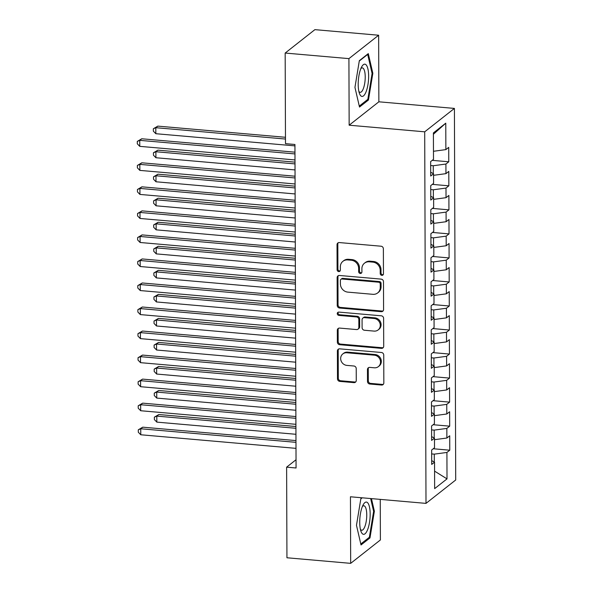 <?xml version="1.0" encoding="UTF-8"?>
<svg xmlns="http://www.w3.org/2000/svg" width="593" height="593" viewBox="0 0 593 593"><rect width="100%" height="100%" fill="white"/><g stroke="black" fill="none" stroke-linecap="round" stroke-linejoin="round"><path stroke-width="0.89" d="M381.84 275.352A1.712 1.564 -128.2 0 0 383.456 273.84L383.375 248.778A2.446 2.231 -128.2 0 0 381.047 246.214L339.329 242.567A2.446 2.231 -128.2 0 0 337.024 244.716L337.113 269.785A1.712 1.564 -128.2 0 0 339.789 271.275A1.712 1.564 -128.2 0 0 340.352 270.067L340.345 266.828A7.835 7.146 -128.2 0 1 342.91 261.32A7.835 7.146 -128.2 0 1 347.735 259.927L351.212 260.231A7.835 7.146 -128.2 0 1 358.654 268.429L358.661 271.668A1.712 1.564 -128.2 0 0 361.345 273.158A1.712 1.564 -128.2 0 0 361.908 271.957L361.893 268.711A7.835 7.146 -128.2 0 1 364.465 263.203A7.835 7.146 -128.2 0 1 369.283 261.809L372.76 262.113A7.835 7.146 -128.2 0 1 380.202 270.312L380.217 273.558A1.712 1.564 -128.2 0 0 381.84 275.352M364.465 263.203L365.266 262.573A7.835 7.146 -128.2 0 1 370.091 261.179L373.56 261.483A7.835 7.146 -128.2 0 1 381.002 269.682L381.017 272.928A1.712 1.564 -128.2 0 0 383.241 274.655M338.269 242.737A2.446 2.231 -128.2 0 0 337.825 244.086L337.914 269.155A1.712 1.564 -128.2 0 0 340.137 270.882M342.91 261.32L343.718 260.69A7.835 7.146 -128.2 0 1 348.536 259.297L352.012 259.601A7.835 7.146 -128.2 0 1 359.454 267.799L359.462 271.038A1.712 1.564 -128.2 0 0 361.686 272.773M367.504 381.462A2.446 2.231 -128.2 0 0 369.824 384.027L381.529 385.05A2.446 2.231 -128.2 0 0 383.841 382.893L383.745 355.051A2.446 2.231 -128.2 0 0 381.418 352.494L339.7 348.84A2.446 2.231 -128.2 0 0 337.395 350.997L337.491 378.838A2.446 2.231 -128.2 0 0 339.819 381.395L353.954 382.633A2.446 2.231 -128.2 0 0 356.26 380.476L356.223 368.564A2.446 2.231 -128.2 0 0 353.895 366.007L346.883 365.392A6.545 5.974 -128.2 0 1 341.057 360.759A6.545 5.974 -128.2 0 1 342.813 353.932A6.545 5.974 -128.2 0 1 346.838 352.768L374.302 355.17A6.545 5.974 -128.2 0 1 380.128 359.803A6.545 5.974 -128.2 0 1 378.378 366.63A6.545 5.974 -128.2 0 1 374.346 367.793L369.773 367.393A2.446 2.231 -128.2 0 0 367.46 369.55L367.504 381.462L368.305 380.832A2.446 2.231 -128.2 0 0 370.632 383.389L382.337 384.42A2.446 2.231 -128.2 0 0 383.397 384.249M296.063 467.988L294.936 144.484L285.492 143.662L285.174 53.051L348.921 58.625L349.151 125.205L424.699 131.816L425.996 503.383L350.448 496.778L350.678 563.35L286.938 557.768L286.619 467.165L296.063 467.988M381.277 311.681A2.446 2.231 -128.2 0 0 383.582 309.524L383.486 281.682A2.446 2.231 -128.2 0 0 381.158 279.125L339.448 275.471A2.446 2.231 -128.2 0 0 337.135 277.628L337.232 305.469A2.446 2.231 -128.2 0 0 339.559 308.026L381.277 311.681L382.077 311.051A2.446 2.231 -128.2 0 0 383.145 310.88M383.612 318.367L383.708 346.208A2.446 2.231 -128.2 0 1 381.403 348.365L339.685 344.711A2.446 2.231 -128.2 0 1 337.365 342.154L337.321 330.242A2.446 2.231 -128.2 0 1 339.633 328.085L356.549 329.56A2.446 2.231 -128.2 0 0 358.854 327.403L358.832 319.501A2.446 2.231 -128.2 0 0 356.504 316.944L338.892 315.402A1.712 1.564 -128.2 0 1 337.825 312.4A1.712 1.564 -128.2 0 1 338.877 312.096L381.292 315.81A2.446 2.231 -128.2 0 1 383.612 318.367M424.699 131.816L454.416 108.415L455.713 479.989L425.996 503.383M432.238 160.347L448.768 161.793L448.716 147.368L445.862 149.614L445.773 123.174L433.401 132.914L433.498 159.354L430.644 161.6L430.696 176.017L433.55 173.771L433.579 183.385L430.726 185.631L430.777 200.056L433.631 197.81L433.661 207.424L430.815 209.67L430.859 224.087L433.713 221.841L433.75 231.455L430.896 233.701L430.948 248.126L433.794 245.88L433.831 255.494L430.978 257.74L431.029 272.157L433.883 269.911L433.913 279.525L431.067 281.771L431.111 296.189L433.965 293.943L434.002 303.557L431.148 305.803L431.2 320.227L434.046 317.981L434.083 327.595L431.23 329.841L431.281 344.259L434.135 342.013L434.165 351.627L431.319 353.873L431.363 368.297L434.217 366.051L434.254 375.666L431.4 377.911L431.452 392.329L434.298 390.083L434.335 399.697L431.482 401.943L431.534 416.36L434.387 414.122L434.417 423.728L431.571 425.974L431.615 440.399L434.469 438.153L434.506 447.767L431.652 450.013L431.704 464.43L434.55 462.184L431.689 460.642M448.768 161.793L445.914 164.039L445.951 173.645L433.55 175.32M432.319 184.379L448.849 185.824L448.797 171.407L445.951 173.645M448.849 185.824L445.995 188.07L446.032 197.684L433.639 199.352M432.408 208.41L448.931 209.855L448.886 195.438L446.032 197.684M448.931 209.855L446.084 212.101L446.114 221.715L433.72 223.383M432.49 232.449L449.02 233.894L448.968 219.469L446.114 221.715M449.02 233.894L446.166 236.14L446.203 245.754L433.802 247.422M432.571 256.48L449.101 257.925L449.049 243.508L446.203 245.754M449.101 257.925L446.247 260.171L446.284 269.785L433.891 271.453M432.66 280.519L449.183 281.964L449.138 267.539L446.284 269.785M449.183 281.964L446.336 284.21L446.366 293.824L433.972 295.492M432.742 304.55L449.272 305.995L449.22 291.578L446.366 293.824M449.272 305.995L446.418 308.241L446.455 317.855L434.054 319.523M432.823 328.581L449.353 330.027L449.301 315.609L446.455 317.855M449.353 330.027L446.499 332.273L446.536 341.887L434.135 343.555M432.912 352.62L449.435 354.065L449.39 339.641L446.536 341.887M449.435 354.065L446.588 356.311L446.618 365.925L434.224 367.593M432.994 376.651L449.524 378.097L449.472 363.679L446.618 365.925M449.524 378.097L446.67 380.343L446.707 389.957L434.306 391.625M433.075 400.69L449.605 402.136L449.553 387.711L446.707 389.957M449.605 402.136L446.751 404.382L446.788 413.996L434.387 415.663M433.164 424.721L449.687 426.167L449.642 411.75L446.788 413.996M449.687 426.167L446.84 428.413L446.87 438.027L434.476 439.695M433.246 448.753L449.776 450.206L449.724 435.781L446.87 438.027M449.776 450.206L446.922 452.444L447.011 478.885L434.647 488.625L434.55 462.184M434.469 438.153L431.608 436.611M434.291 462.043L434.269 454.149L431.667 453.927M446.922 452.444L434.269 454.149M447.011 478.885L434.587 471.139M434.387 414.122L431.519 412.572M434.209 438.012L434.18 430.118L431.578 429.888M446.84 428.413L434.18 430.118M434.298 390.083L431.437 388.541M434.128 413.981L434.098 406.079L431.496 405.857M446.751 404.382L434.098 406.079M434.217 366.051L431.356 364.51M434.039 389.942L434.017 382.048L431.415 381.818M446.67 380.343L434.017 382.048M434.135 342.013L431.267 340.471M433.957 365.911L433.928 358.016L431.326 357.787M446.588 356.311L433.928 358.016M434.046 317.981L431.185 316.44M433.876 341.872L433.846 333.978L431.244 333.748M446.499 332.273L433.846 333.978M433.965 293.943L431.104 292.401M433.787 317.841L433.765 309.946L431.163 309.716M446.418 308.241L433.765 309.946M433.883 269.911L431.015 268.37M433.705 293.809L433.676 285.908L431.074 285.685M446.336 284.21L433.676 285.908M433.794 245.88L430.933 244.338M433.624 269.771L433.594 261.876L430.992 261.646M446.247 260.171L433.594 261.876M433.713 221.841L430.852 220.299M433.535 245.739L433.513 237.845L430.911 237.615M446.166 236.14L433.513 237.845M433.631 197.81L430.763 196.268M433.453 221.7L433.424 213.806L430.829 213.576M446.084 212.101L433.424 213.806M433.55 173.771L430.681 172.229M433.372 197.669L433.342 189.775L430.74 189.545M445.995 188.07L433.342 189.775M433.283 173.638L433.261 165.736L430.659 165.514M445.914 164.039L433.261 165.736M296.033 459.745L286.619 467.165M350.678 563.35L380.395 539.949L380.254 499.38M349.151 125.205L378.868 101.803L378.638 35.232L348.921 58.625M378.638 35.232L314.89 29.65L285.174 53.051M378.868 101.803L454.416 108.415M445.773 123.174L433.409 134.263M445.862 149.614L433.468 151.282M368.453 100.009L372.841 73.287L368.29 53.622L359.336 60.664L354.948 87.386L359.499 107.051L368.453 100.009L367.149 99.891M361.878 497.772L360.87 498.572L356.475 525.287L361.026 544.96L369.98 537.91L374.376 511.196L371.455 498.617M338.381 275.641A2.446 2.231 -128.2 0 0 337.943 276.998L338.04 304.832A2.446 2.231 -128.2 0 0 340.367 307.396L382.077 311.051M380.254 283.995A1.712 1.564 -128.2 0 0 378.623 282.201L342.005 278.999A1.712 1.564 -128.2 0 0 340.389 280.511L340.404 283.928A7.835 7.146 -128.2 0 0 347.846 292.127L372.871 294.321A7.835 7.146 -128.2 0 0 377.689 292.92A7.835 7.146 -128.2 0 0 380.261 287.42L380.254 283.995L381.054 283.365A1.712 1.564 -128.2 0 0 379.424 281.571L378.623 282.201M340.953 279.303L341.753 278.673A1.712 1.564 -128.2 0 1 342.813 278.369L379.424 281.571M377.689 292.92L378.497 292.29A7.835 7.146 -128.2 0 0 381.069 286.782L380.261 287.42M381.054 283.365L381.069 286.782M338.566 328.255A2.446 2.231 -128.2 0 0 338.121 329.604L338.166 341.516A2.446 2.231 -128.2 0 0 340.493 344.081L382.203 347.735A2.446 2.231 -128.2 0 0 383.271 347.565M358.053 329.13L358.854 328.492A2.446 2.231 -128.2 0 0 359.662 326.773L359.632 318.871A2.446 2.231 -128.2 0 0 357.305 316.306L339.693 314.764L338.892 315.402M338.284 312.163A1.712 1.564 -128.2 0 0 339.693 314.764M374.101 331.102A6.545 5.974 -128.2 0 0 378.134 329.93A6.545 5.974 -128.2 0 0 379.883 323.111A6.545 5.974 -128.2 0 0 374.057 318.478L364.384 317.633A2.446 2.231 -128.2 0 0 362.071 319.79L362.101 327.692A2.446 2.231 -128.2 0 0 364.428 330.249L374.101 331.102M378.134 329.93L378.934 329.3A6.545 5.974 -128.2 0 0 380.691 322.473A6.545 5.974 -128.2 0 0 374.858 317.848L374.057 318.478M362.879 318.063L363.679 317.433A2.446 2.231 -128.2 0 1 365.184 316.996L374.858 317.848M368.705 367.564A2.446 2.231 -128.2 0 0 368.26 368.92L368.305 380.832M378.378 366.63L379.179 365.992A6.545 5.974 -128.2 0 0 380.936 359.173A6.545 5.974 -128.2 0 0 375.102 354.54L374.302 355.17M342.813 353.932L343.614 353.302A6.545 5.974 -128.2 0 1 347.646 352.138L375.102 354.54M338.64 349.01A2.446 2.231 -128.2 0 0 338.195 350.367L338.292 378.201A2.446 2.231 -128.2 0 0 340.619 380.765L354.755 382.003A2.446 2.231 -128.2 0 0 355.822 381.833M372.033 73.221L372.841 73.287M373.568 511.122L374.376 511.196M368.683 537.799L369.98 537.91M285.47 137.287L157.82 126.116L155.811 127.695L155.826 133.707L294.936 145.878M285.478 139.044L155.811 127.695L153.35 128.755L157.82 126.116M155.826 133.707L153.357 131.164L153.35 128.755M294.958 152.171L141.749 138.769L139.748 140.348L294.966 153.928M139.763 146.352L137.294 143.81L137.287 141.408L139.748 140.348L139.763 146.352L294.988 159.94M137.287 141.408L141.749 138.769M294.995 162.148L157.901 150.155L155.892 151.734L155.915 157.738L295.025 169.917M295.003 163.905L155.892 151.734L153.431 152.794L157.901 150.155M155.915 157.738L153.439 155.196L153.431 152.794M295.077 186.18L157.983 174.186L155.974 175.765L155.996 181.777L295.106 193.948M295.084 187.944L155.974 175.765L153.513 176.825L157.983 174.186M155.996 181.777L153.52 179.227L153.513 176.825M295.047 176.21L141.838 162.801L139.829 164.38L295.055 177.967M139.852 170.391L137.376 167.841L137.368 165.44L139.829 164.38L139.852 170.391L295.069 183.971M137.368 165.44L141.838 162.801M295.129 200.241L141.92 186.832L139.911 188.418L295.136 201.998M139.933 194.422L137.457 191.88L137.45 189.478L139.911 188.418L139.933 194.422L295.158 208.01M137.45 189.478L141.92 186.832M366.081 91.767A16.211 5.048 95 0 0 368.164 70.159A16.211 5.048 95 0 0 361.737 66.75A16.211 5.048 95 0 0 360.766 68.818A16.211 5.048 95 0 0 359.41 93.346A16.211 5.048 95 0 0 366.081 91.767M358.847 91.315A12.275 3.817 95 0 0 360.203 92.33A12.275 3.817 95 0 0 363.279 88.794A12.275 3.817 95 0 0 365.192 75.608A12.275 3.817 95 0 0 362.338 67.884A12.275 3.817 95 0 0 360.833 68.647M359.276 61.02L367.682 54.408L372.093 73.465L367.838 99.35L359.276 106.095M367.608 529.675A16.211 5.048 95 0 0 369.691 508.06A16.211 5.048 95 0 0 363.264 504.65A16.211 5.048 95 0 0 362.293 506.726A16.211 5.048 95 0 0 360.937 531.246A16.211 5.048 95 0 0 367.608 529.675M360.381 529.215A12.275 3.817 95 0 0 361.73 530.238A12.275 3.817 95 0 0 364.814 526.703A12.275 3.817 95 0 0 366.719 513.508A12.275 3.817 95 0 0 363.872 505.785A12.275 3.817 95 0 0 362.36 506.555M360.811 498.928L362.234 497.809M370.647 498.543L373.62 511.374L369.365 537.258L360.803 543.996M295.166 210.219L158.064 198.218L156.063 199.804L156.078 205.808L295.188 217.987M295.173 211.975L156.063 199.804L153.602 200.864L158.064 198.218M156.078 205.808L153.609 203.266L153.602 200.864M295.247 234.25L158.153 222.256L156.144 223.835L156.167 229.847L295.277 242.018M295.255 236.007L156.144 223.835L153.683 224.895L158.153 222.256M156.167 229.847L153.691 227.297L153.683 224.895M295.21 224.273L142.001 210.871L140 212.45L295.218 226.037M140.015 218.461L137.546 215.911L137.539 213.51L140 212.45L140.015 218.461L295.24 232.041M137.539 213.51L142.001 210.871M295.299 248.311L142.09 234.902L140.081 236.481L295.299 250.068M140.104 242.493L137.628 239.95L137.62 237.541L140.081 236.481L140.104 242.493L295.321 256.08M137.62 237.541L142.09 234.902M295.329 258.289L158.235 246.288L156.226 247.867L156.248 253.878L295.358 266.049M295.336 260.045L156.226 247.867L153.765 248.927L158.235 246.288M156.248 253.878L153.772 251.336L153.765 248.927M295.381 272.343L142.172 258.941L140.163 260.52L295.388 274.099M140.185 266.524L137.709 263.981L137.702 261.58L140.163 260.52L140.185 266.524L295.41 280.111M137.702 261.58L142.172 258.941M295.418 282.32L158.316 270.326L156.315 271.905L156.33 277.909L295.44 290.088M295.418 284.077L156.315 271.905L153.854 272.965L158.316 270.326M156.33 277.909L153.861 275.367L153.854 272.965M295.462 296.381L142.253 282.972L140.244 284.551L295.47 298.138M140.267 290.563L137.798 288.013L137.791 285.611L140.244 284.551L140.267 290.563L295.492 304.142M137.791 285.611L142.253 282.972M295.499 306.359L158.405 294.358L156.396 295.937L156.419 301.948L295.529 314.12M295.507 308.115L156.396 295.937L153.935 296.997L158.405 294.358M156.419 301.948L153.943 299.398L153.935 296.997M295.551 320.413L142.342 307.004L140.333 308.59L295.551 322.169M140.356 314.594L137.88 312.051L137.873 309.65L140.333 308.59L140.356 314.594L295.573 328.181M137.873 309.65L142.342 307.004M295.581 330.39L158.487 318.389L156.478 319.975L156.5 325.98L295.611 338.158M295.588 332.147L156.478 319.975L154.017 321.035L158.487 318.389M156.5 325.98L154.024 323.437L154.017 321.035M295.633 344.451L142.424 331.042L140.415 332.621L295.64 346.208M140.437 338.633L137.961 336.083L137.954 333.681L140.415 332.621L140.437 338.633L295.662 352.212M137.954 333.681L142.424 331.042M295.67 354.421L158.568 342.428L156.567 344.007L156.582 350.018L295.692 362.19M295.67 356.178L156.567 344.007L154.106 345.067L158.568 342.428M156.582 350.018L154.113 347.468L154.106 345.067M295.714 368.483L142.505 355.074L140.497 356.66L295.722 370.24M140.519 362.664L138.05 360.121L138.036 357.712L140.497 356.66L140.519 362.664L295.744 376.251M138.036 357.712L142.505 355.074M295.751 378.46L158.657 366.459L156.648 368.045L156.671 374.05L295.781 386.221M295.759 380.217L156.648 368.045L154.187 369.098L158.657 366.459M156.671 374.05L154.195 371.507L154.187 369.098M295.803 392.514L142.594 379.112L140.585 380.691L295.803 394.271M140.608 386.703L138.132 384.153L138.125 381.751L140.585 380.691L140.608 386.703L295.825 400.282M138.125 381.751L142.594 379.112M295.833 402.491L158.739 390.498L156.73 392.077L156.752 398.088L295.863 410.26M295.84 404.248L156.73 392.077L154.269 393.137L158.739 390.498M156.752 398.088L154.276 395.538L154.269 393.137M295.885 416.553L142.676 403.144L140.667 404.722L295.892 418.31M140.689 410.734L138.213 408.192L138.206 405.782L140.667 404.722L140.689 410.734L295.914 424.314M138.206 405.782L142.676 403.144M295.922 426.53L158.82 414.529L156.811 416.108L156.834 422.12L295.944 434.291M295.922 428.287L156.811 416.108L154.358 417.168L158.82 414.529M156.834 422.12L154.365 419.577L154.358 417.168M295.966 440.584L142.757 427.175L140.749 428.761L295.974 442.341M140.771 434.765L138.302 432.223L138.288 429.821L140.749 428.761L140.771 434.765L295.996 448.352M138.288 429.821L142.757 427.175M381.002 269.682L380.202 270.312M373.56 261.483L372.76 262.113M370.091 261.179L369.283 261.809M359.462 271.038L358.661 271.668M359.454 267.799L358.654 268.429M352.012 259.601L351.212 260.231M348.536 259.297L347.735 259.927M337.914 269.155L337.113 269.785M337.825 244.086L337.024 244.716M381.017 272.928L380.217 273.558M340.367 307.396L339.559 308.026M338.04 304.832L337.232 305.469M337.943 276.998L337.135 277.628M342.813 278.369L342.005 278.999M382.203 347.735L381.403 348.365M340.493 344.081L339.685 344.711M338.166 341.516L337.365 342.154M338.121 329.604L337.321 330.242M359.662 326.773L358.854 327.403M359.632 318.871L358.832 319.501M357.305 316.306L356.504 316.944M365.184 316.996L364.384 317.633M368.26 368.92L367.46 369.55M347.646 352.138L346.838 352.768M354.755 382.003L353.954 382.633M340.619 380.765L339.819 381.395M338.292 378.201L337.491 378.838M338.195 350.367L337.395 350.997M382.337 384.42L381.529 385.05M370.632 383.389L369.824 384.027"/></g></svg>
